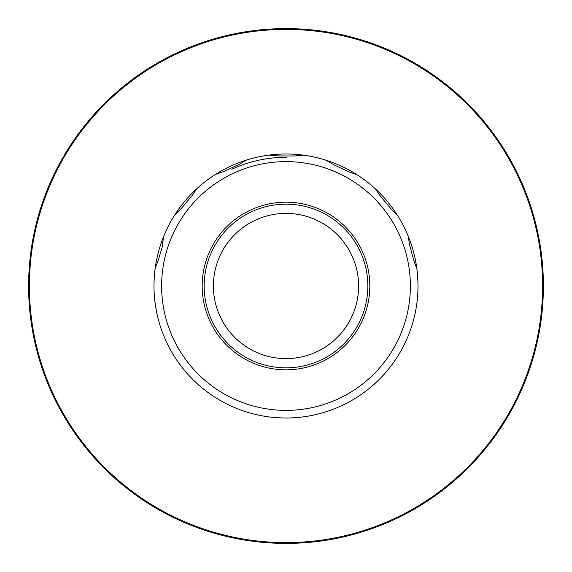 <?xml version="1.0" encoding="UTF-8"?>
<svg xmlns="http://www.w3.org/2000/svg" width="572" height="572" viewBox="0 0 572 572"><rect width="100%" height="100%" fill="white"/><g stroke="black" fill="none" stroke-linecap="round" stroke-linejoin="round"><path stroke-width="0.86" d="M153.997 286A132.003 132.003 0 0 0 286 418.003A132.003 132.003 0 0 0 326.076 160.231A132.003 132.003 0 0 0 153.997 286M161.619 286A124.381 124.381 0 0 0 286 410.381A124.381 124.381 0 0 0 410.381 286A124.381 124.381 0 0 0 286 161.619A124.381 124.381 0 0 0 161.619 286M155.184 268.368L158.294 260.088L162.677 245.524L162.598 242.914L164.121 235.314M202.181 286A83.819 83.819 0 0 0 286 369.819A83.819 83.819 0 0 0 369.819 286A83.819 83.819 0 0 0 286 202.181A83.819 83.819 0 0 0 202.181 286M204.161 286A81.839 81.839 0 0 0 286 367.839A81.839 81.839 0 0 0 367.839 286A81.839 81.839 0 0 0 286 204.161A81.839 81.839 0 0 0 204.161 286M358.601 286A72.601 72.601 0 0 0 286 213.399A72.601 72.601 0 0 0 213.399 286A72.601 72.601 0 0 0 286 358.601A72.601 72.601 0 0 0 358.601 286M28.6 286A257.4 257.4 0 0 0 286 543.4A257.4 257.4 0 0 0 543.4 286A257.4 257.4 0 0 0 286 28.6A257.4 257.4 0 0 0 28.6 286A257.4 257.4 0 0 0 286 543.4A257.4 257.4 0 0 0 543.4 286M286.286 157.3A128.7 128.7 0 0 0 231.867 169.233M357.993 396.639L361.697 394.144M365.022 391.734L368.011 389.432M373.087 385.192L372.2 385.971M408.108 235.857L409.552 244.587L413.821 260.66L416.895 268.954M375.475 188.953L380.473 196.253L391.141 209.016L397.426 215.236M326.076 160.231L333.69 164.729L348.756 171.793L357.078 174.775M269.169 155.076L277.978 155.934L294.609 155.977L303.417 155.155M215.415 174.453L223.759 171.514L238.853 164.521L246.482 160.053M174.889 214.736L181.21 208.544L191.927 195.824L196.961 188.553M542.606 286A256.606 256.606 0 0 1 286 542.606A256.606 256.606 0 0 1 29.394 286A256.606 256.606 0 0 1 286 29.394A256.606 256.606 0 0 1 542.606 286"/></g></svg>
